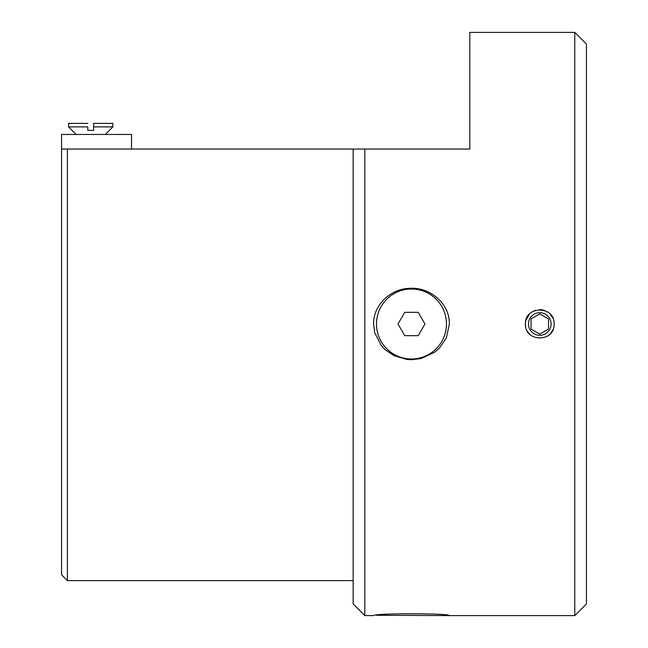 <?xml version="1.0" encoding="UTF-8"?>
<svg xmlns="http://www.w3.org/2000/svg" width="648" height="648" viewBox="0 0 648 648"><rect width="100%" height="100%" fill="white"/><g stroke="black" fill="none" stroke-linecap="round" stroke-linejoin="round"><path stroke-width="0.97" d="M552.947 318.306L549.885 313.81M544.774 310.554L542.101 309.841M552.995 329.589L550.5 333.534M530.639 335.057L529.351 333.85M525.658 326.511L525.431 324C524.564 305.491 555.012 305.5 554.129 324C555.004 342.509 524.556 342.5 525.439 324A14.345 14.345 0 0 1 526.889 317.714M525.974 320.12L529.351 314.15M534.244 310.773L535.442 310.335M586.44 324L586.44 44.064L574.776 32.4L574.776 615.6L586.44 603.936L586.44 324M61.56 149.04L61.56 134.46L131.544 134.46L131.544 149.04L353.16 149.04L353.16 603.936L364.824 615.6L364.824 149.04L61.56 149.04L61.56 574.776L67.392 580.608L67.392 149.04M574.776 32.4L469.8 32.4L469.8 149.04L364.824 149.04M373.572 324C373.272 304.787 390.825 288.571 409.941 288.32C429.827 286.926 449.85 303.612 449.388 324L446.359 337.973L439.417 348.122L434.557 352.318L421.022 358.563L411.48 359.713L407.122 359.478L394.122 355.736L385.301 349.815L381.097 345.335L374.69 332.586L373.572 324M364.824 615.6L373.572 615.6C372.349 613.194 450.611 613.194 449.388 615.6L574.776 615.6M529.375 333.874L530.105 334.587M449.388 615.6L376.488 615.276M539.557 309.655A14.345 14.345 0 0 1 543.591 310.165M550.192 333.874A14.345 14.345 0 0 1 546.766 336.531M529.983 334.473A14.345 14.345 0 0 1 527.326 331.12M539.784 335.3A11.3 11.3 0 0 1 528.485 324A11.3 11.3 0 0 1 539.784 312.701A11.3 11.3 0 0 1 551.084 324A11.3 11.3 0 0 1 539.784 335.3M548.532 318.946L548.532 329.054L539.784 334.101L531.036 329.054L531.036 318.946L539.784 313.899L548.532 318.946M381.178 306.504A34.992 34.992 0 0 1 441.782 306.504A34.992 34.992 0 0 1 411.48 358.992A34.992 34.992 0 0 1 381.178 306.504M418.211 312.336L424.95 324L418.211 335.664L404.749 335.664L398.01 324L404.749 312.336L418.211 312.336M87.804 126.878L87.804 130.378L87.804 126.878L87.804 130.378L87.804 126.878L68.558 126.878L76.14 134.46M105.3 134.46L112.882 126.878L112.882 123.379L93.636 123.379L93.636 130.378L93.636 126.878L93.636 130.378L87.804 130.378M87.804 123.379L68.558 123.379L68.558 126.878M93.636 130.378L93.636 126.878L112.882 126.878M67.392 580.608L353.16 580.608"/></g></svg>
